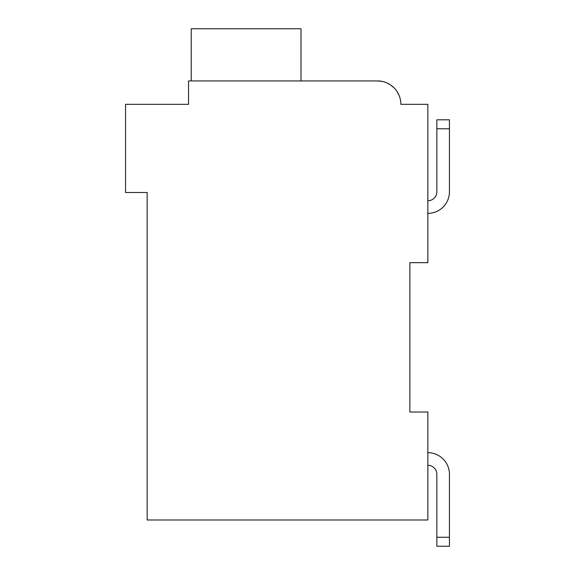 <?xml version="1.0" encoding="UTF-8"?>
<svg xmlns="http://www.w3.org/2000/svg" width="575" height="575" viewBox="0 0 575 575"><rect width="100%" height="100%" fill="white"/><g stroke="black" fill="none" stroke-linecap="round" stroke-linejoin="round"><path stroke-width="0.86" d="M409.86 262.667L427.85 262.667L427.85 104.327L400.861 104.327A23.395 23.395 0 0 0 377.466 80.931L188.535 80.931L188.535 104.327L125.558 104.327L125.558 192.496L147.15 192.496L147.15 519.98L427.85 519.98L427.85 412.016L409.86 412.016L409.86 262.667M183.138 104.327L188.535 104.327L188.535 91.727M377.466 80.931L382.181 81.413L377.466 80.931L382.181 81.413L377.466 80.931L382.181 81.413L377.466 80.931L382.181 81.413L377.466 80.931L303.693 80.931M406.259 104.327L400.861 104.327M386.644 82.807L390.482 84.884L386.644 82.807M390.662 85.007L394.105 87.874L390.662 85.007M396.901 91.303L399.014 95.22L396.901 91.303M300.998 80.931L300.998 28.75L191.231 28.75L191.231 80.931M449.442 191.777L449.442 128.793L449.442 191.777L449.442 128.793L449.442 191.777L449.442 128.793L449.442 191.777L449.442 128.793L436.849 128.793L436.849 119.801L449.442 119.801L449.442 191.777A21.591 21.591 0 0 1 427.85 213.368M436.849 191.777A8.999 8.999 0 0 1 427.85 200.768A8.999 8.999 0 0 0 436.849 191.777A8.999 8.999 0 0 1 427.85 200.768A8.999 8.999 0 0 0 436.849 191.777A8.999 8.999 0 0 1 427.85 200.768A8.999 8.999 0 0 0 436.849 191.777A8.999 8.999 0 0 1 427.85 200.768A8.999 8.999 0 0 0 436.849 191.777L436.849 128.793M427.85 452.683A21.591 21.591 0 0 1 449.442 474.274L449.442 546.25L436.849 546.25L436.849 474.274A8.999 8.999 0 0 0 427.85 465.276A8.999 8.999 0 0 1 436.849 474.274A8.999 8.999 0 0 0 427.85 465.276A8.999 8.999 0 0 1 436.849 474.274A8.999 8.999 0 0 0 427.85 465.276A8.999 8.999 0 0 1 436.849 474.274A8.999 8.999 0 0 0 427.85 465.276A8.999 8.999 0 0 1 436.849 474.274M449.442 537.251L436.849 537.251"/></g></svg>
